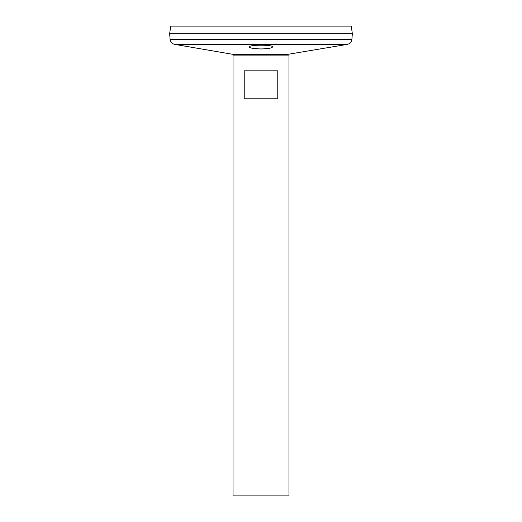<?xml version="1.0" encoding="UTF-8"?>
<svg xmlns="http://www.w3.org/2000/svg" width="522" height="522" viewBox="0 0 522 522"><rect width="100%" height="100%" fill="white"/><g stroke="black" fill="none" stroke-linecap="round" stroke-linejoin="round"><path stroke-width="0.78" d="M233.034 55.091L288.966 55.091L288.966 495.9L233.034 495.9L233.034 55.091M277.776 70.842L277.776 98.808L244.224 98.808L244.224 70.842L277.776 70.842M170.107 39.339L351.893 39.339L352.35 33.741L169.65 33.728L352.35 33.741L351.28 26.1L170.72 26.1L169.65 33.728L170.107 39.339C170.505 42.08 172.058 43.77 174.759 44.396L237.269 55.091M249.346 46.928L249.346 46.928C248.629 44.624 273.378 44.631 272.654 46.928C271.146 48.52 265.868 49.166 256.798 48.859C252.08 48.435 249.594 47.789 249.346 46.928L249.588 47.319M250.051 47.6L251.049 47.965M252.42 48.292L260.654 49.009M262.122 49.003L270.135 48.174M235.735 54.601L286.265 54.601L284.731 55.091M174.759 44.396L347.241 44.396L286.265 54.601M351.893 39.339C351.495 42.08 349.942 43.77 347.241 44.396"/></g></svg>
